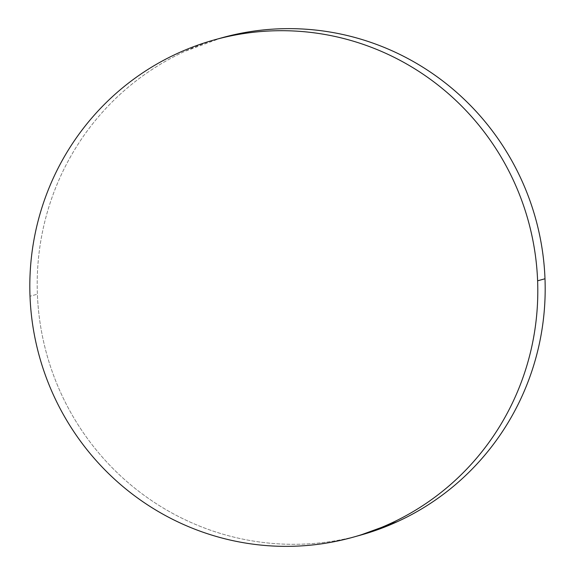 <?xml version="1.0" encoding="UTF-8"?>
<svg xmlns="http://www.w3.org/2000/svg" width="575" height="575" viewBox="0 0 575 575"><rect width="100%" height="100%" fill="white"/><g stroke="black" fill="none" stroke-linecap="round" stroke-linejoin="round"><path stroke-width="0.43" stroke-dasharray="2.88 2.16" d="M221.893 37.792A258.153 253.668 -105.6 0 0 37.389 294.184L30.008 296.24L37.389 294.184A258.153 253.668 -105.6 0 0 360.496 535.152M359.763 535.354L350.419 537.733C334.197 541.535 317.759 543.684 301.092 544.194C284.431 544.697 267.864 543.548 251.39 540.744C234.916 537.941 218.859 533.535 203.212 527.527C187.572 521.518 172.637 514.021 158.42 505.044C144.203 496.06 130.971 485.767 118.73 474.159C106.483 462.552 95.464 449.851 85.668 436.066C75.864 422.28 67.476 407.661 60.497 392.222C53.525 376.783 48.092 360.812 44.203 344.317C40.315 327.815 38.043 311.104 37.389 294.184C36.742 277.258 37.727 260.453 40.336 243.757C42.953 227.06 47.143 210.802 52.922 194.968C58.7 179.141 65.945 164.055 74.664 149.701C83.382 135.348 93.402 122.015 104.729 109.688C116.049 97.362 128.462 86.293 141.96 76.468C155.451 66.65 169.776 58.262 184.92 51.319L221.066 38.022M214.504 39.847L215.237 39.646M353.107 537.208L353.934 536.978"/><path stroke-width="0.86" d="M353.934 536.978L360.496 535.152A258.153 253.668 -105.6 0 0 544.992 278.76L537.611 280.816A258.153 253.668 74.4 0 1 353.107 537.208A258.153 253.668 74.4 0 1 30.008 296.24A258.153 253.668 74.4 0 1 214.504 39.847A258.153 253.668 74.4 0 1 537.611 280.816L544.992 278.76A258.153 253.668 -105.6 0 0 221.893 37.792L215.237 39.646M221.066 38.022L231.969 35.204C248.184 31.409 264.629 29.253 281.29 28.75C297.958 28.247 314.525 29.39 330.999 32.2C347.473 35.003 363.529 39.409 379.169 45.418C394.817 51.427 409.752 58.916 423.969 67.9C438.186 76.877 451.411 87.17 463.658 98.778C475.899 110.386 486.924 123.086 496.721 136.879C506.518 150.664 514.905 165.277 521.884 180.722C528.863 196.161 534.297 212.132 538.186 228.627C542.074 245.123 544.345 261.833 544.992 278.76C545.646 295.679 544.662 312.491 542.053 329.188C539.436 345.884 535.239 362.142 529.467 377.969C523.688 393.796 516.443 408.89 507.725 423.243C499.007 437.589 488.98 450.929 477.66 463.256C466.332 475.575 453.927 486.651 440.428 496.469C426.938 506.295 412.613 514.675 397.469 521.618L359.763 535.354M30.008 296.24C29.354 279.321 30.338 262.509 32.948 245.812C35.564 229.116 39.761 212.858 45.533 197.031C51.312 181.204 58.557 166.11 67.275 151.757C75.993 137.411 86.02 124.071 97.34 111.744C108.668 99.425 121.073 88.349 134.572 78.531C148.062 68.705 162.387 60.325 177.531 53.382C192.682 46.431 208.366 41.062 224.581 37.267C240.803 33.465 257.241 31.316 273.908 30.806C290.569 30.302 307.136 31.452 323.61 34.256C340.084 37.059 356.141 41.465 371.788 47.473C387.428 53.482 402.363 60.979 416.58 69.956C430.797 78.94 444.029 89.233 456.27 100.841C468.517 112.448 479.536 125.149 489.332 138.934C499.136 152.72 507.524 167.339 514.503 182.778C521.475 198.217 526.908 214.188 530.797 230.683C534.685 247.185 536.957 263.896 537.611 280.816C538.258 297.742 537.273 314.547 534.664 331.243C532.048 347.94 527.857 364.198 522.078 380.032C516.3 395.859 509.055 410.945 500.336 425.299C491.618 439.652 481.598 452.985 470.271 465.312C458.951 477.638 446.538 488.707 433.04 498.532C419.549 508.35 405.224 516.738 390.08 523.681C374.929 530.624 359.246 535.993 343.031 539.796C326.816 543.591 310.371 545.747 293.71 546.25C277.042 546.753 260.475 545.61 244.001 542.8C227.528 539.997 211.471 535.591 195.831 529.582C180.183 523.573 165.248 516.084 151.031 507.1C136.814 498.122 123.589 487.83 111.342 476.222C99.101 464.614 88.076 451.914 78.279 438.121C68.483 424.336 60.095 409.723 53.116 394.277C46.137 378.839 40.703 362.868 36.814 346.373C32.926 329.877 30.655 313.167 30.008 296.24"/></g></svg>
